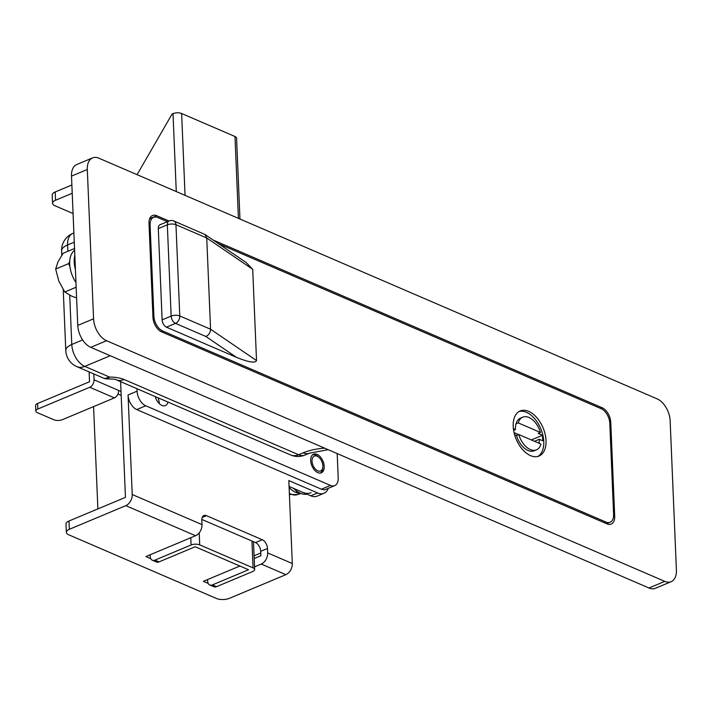 <?xml version="1.0" encoding="UTF-8"?>
<svg xmlns="http://www.w3.org/2000/svg" width="712" height="712" viewBox="0 0 712 712"><rect width="100%" height="100%" fill="white"/><g stroke="black" fill="none" stroke-linecap="round" stroke-linejoin="round"><path stroke-width="1.07" d="M110.235 355.733L84.781 366.395L109.621 377.102L104.486 378.544L106.871 378.926C112.959 378.98 116.074 379.265 116.243 379.772L290.683 454.977A18.325 18.325 0 0 0 305.012 455.057L309.533 453.161L328.161 449.681M290.683 454.977A18.325 12.487 113.3 0 0 298.631 454.745L124.191 379.541A21.378 9.034 -2.4 0 0 109.621 377.102L106.871 378.926M600.492 408.394L602.085 407.727A12.211 7.298 -112.7 0 1 610.763 422.323L609.757 422.741M613.522 516.832L614.696 516.342A12.211 7.298 -112.7 0 1 611.207 524.068A12.211 7.298 -112.7 0 1 606.953 523.863L161.624 331.863A12.211 7.298 -112.7 0 1 152.946 317.267L149.004 223.248A12.211 7.298 -112.7 0 1 152.493 215.522A12.211 7.298 -112.7 0 1 156.756 215.727L149.654 218.7M671.167 581.677L655.36 588.308A18.325 10.947 -112.7 0 1 648.979 587.996L664.786 581.375A18.325 10.947 67.3 0 0 671.167 581.677A18.325 10.947 67.3 0 0 676.4 570.089L670.143 420.774A18.325 10.947 67.3 0 0 657.132 398.871L98.924 158.215A18.325 10.947 67.3 0 0 92.542 157.913A18.325 10.947 67.3 0 0 87.309 169.5L93.566 318.816A18.325 10.947 67.3 0 0 106.578 340.719L664.786 581.375M106.578 340.719L90.771 347.34L648.979 587.996M90.771 347.34A18.325 10.947 -112.7 0 1 77.759 325.437L93.566 318.816M87.309 169.5L71.503 176.122L77.759 325.437M71.503 176.122A18.325 10.947 -112.7 0 1 76.736 164.534L92.542 157.913M602.085 407.727L213.182 240.06M168.984 221.005L156.756 215.727M614.696 516.342L610.763 422.323M530.538 455.618A24.43 14.596 67.3 0 0 539.055 456.027A24.43 14.596 67.3 0 0 545.152 434.249A24.43 14.596 67.3 0 0 528.687 411.376A24.43 14.596 67.3 0 0 520.178 410.966A24.43 14.596 67.3 0 0 514.082 432.754A24.43 14.596 67.3 0 0 530.538 455.618M519.075 411.518A24.43 14.596 -112.7 0 1 526.426 412.319A24.43 14.596 -112.7 0 1 542.651 434.213A24.43 14.596 -112.7 0 1 537.889 456.419M167.391 221.672L157.833 217.552A12.211 7.298 67.3 0 0 153.578 217.347A12.211 7.298 67.3 0 0 150.09 225.072L153.917 316.324A12.211 7.298 67.3 0 0 162.585 330.929L605.868 522.038A12.211 7.298 67.3 0 0 610.131 522.243A12.211 7.298 67.3 0 0 613.619 514.518L609.792 423.266A12.211 7.298 67.3 0 0 601.115 408.661L218.593 243.753M252.707 269.314L206.738 237.977L205.02 234.497L246.192 262.559L252.707 269.314L256.525 360.566C255.377 363.343 248.702 362.274 236.5 357.362L166.457 327.164A6.105 3.649 -112.7 0 1 162.122 319.866L171.156 316.083L167.329 224.832L158.304 228.614L162.122 319.866M158.304 228.614A6.105 3.649 -112.7 0 1 160.049 224.752L169.073 220.969A6.105 3.649 67.3 0 0 167.329 224.832A6.105 2.581 177.6 0 1 175.953 224.707L179.78 315.959L210.565 329.229L256.525 360.566M169.073 220.969A6.105 6.105 0 0 1 173.853 220.996A6.105 4.165 113.3 0 1 175.953 224.707L206.738 237.977L210.565 329.229C210.387 332.673 208.821 335.085 205.857 336.473L175.49 323.382L166.457 327.164M205.02 234.497L173.853 220.996M539.073 443.282A17.711 10.582 67.3 0 0 539.242 439.295L542.74 440.808L542.508 435.272L538.21 433.421L540.47 432.478A17.711 10.582 67.3 0 0 528.945 417.463A17.711 10.582 67.3 0 0 522.768 417.161A17.711 10.582 67.3 0 0 518.274 422.91L516.022 423.854A17.711 10.582 67.3 0 0 515.47 429.594L513.37 428.686M522.768 417.161L520.517 418.113A17.711 10.582 67.3 0 0 516.022 423.854M540.47 432.478L518.274 422.91M514.562 434.632L516.503 435.468A17.711 10.582 67.3 0 0 534.196 450.776L536.456 449.833A17.711 10.582 67.3 0 0 540.951 444.092L518.763 434.525A17.711 10.582 67.3 0 0 536.456 449.833M516.503 435.468L518.763 434.525M513.61 430.368L515.47 429.594M518.63 434.578L514.046 432.602M531.348 439.945L542.508 435.272M534.481 441.298L539.242 439.295M155.234 396.584A10.075 6.025 67.3 0 0 161.864 405.404A10.075 6.025 67.3 0 0 165.38 405.573A10.075 6.025 67.3 0 0 167.988 402.084M159.23 403.579A10.075 6.025 67.3 0 0 158.028 397.794M317.837 472.643A10.075 6.025 67.3 0 0 321.343 472.812A10.075 6.025 67.3 0 0 323.862 463.823A10.075 6.025 67.3 0 0 317.071 454.389A10.075 6.025 67.3 0 0 313.556 454.22A10.075 6.025 67.3 0 0 311.046 463.209A10.075 6.025 67.3 0 0 317.837 472.643M337.185 453.58L338.209 477.894A12.211 7.298 67.3 0 1 334.72 485.62L325.687 489.411A12.211 7.298 -112.7 0 1 321.432 489.206L136.731 409.569A12.211 7.298 -112.7 0 1 128.053 394.973L132.227 494.52L202.003 524.602L201.816 520.178A7.325 4.379 -112.7 0 1 203.908 515.541A7.325 4.379 -112.7 0 1 206.462 515.666L262.283 539.732A7.325 4.379 -112.7 0 1 267.49 548.489L267.676 552.913L292.303 563.53L288.823 480.573L317.561 492.962A18.325 10.947 67.3 0 0 323.942 493.274A18.325 10.947 67.3 0 0 328.268 488.325M128.053 394.973L137.087 391.191L136.98 388.716M321.432 489.206L330.457 485.415L145.764 405.787L136.731 409.569M137.087 391.191A12.211 7.298 67.3 0 0 145.764 405.787M330.457 485.415A12.211 7.298 67.3 0 0 334.72 485.62M52.563 203.285L52.216 194.99A9.158 3.871 -2.4 0 1 55.207 191.955L55.554 200.25A9.158 3.871 177.6 0 0 52.563 203.285A9.158 3.871 177.6 0 0 54.94 205.741L73.069 213.555M55.554 200.25L72.224 193.272M71.868 184.978L55.207 191.955M120.604 381.659L125.454 497.359L69.002 521.006L69.349 529.301L125.801 505.654A9.158 6.239 -66.7 0 0 132.227 494.52M323.942 493.274L317.169 496.113A18.325 10.947 -112.7 0 1 310.779 495.801L289.072 486.438M201.816 519.422L255.51 542.571A7.325 4.379 -112.7 0 1 260.717 551.328L260.904 555.752L254.193 558.564L260.904 555.752L260.788 552.984L254.077 555.796M69.349 529.301A9.158 3.871 177.6 0 0 66.349 532.345L66.002 524.05A9.158 3.871 -2.4 0 1 69.002 521.006M66.349 532.345A9.158 3.871 177.6 0 0 68.735 534.792L216.493 598.498A9.158 3.871 177.6 0 0 229.424 598.32L285.877 574.664L261.251 564.046A9.158 6.239 -66.7 0 0 267.676 552.913M254.54 566.859L261.251 564.046M239.882 566.022L203.365 581.321L208.18 583.404M202.003 524.602A9.158 6.239 113.3 0 1 195.578 535.736L145.898 556.544L150.721 558.626M292.303 563.53A9.158 6.239 113.3 0 1 285.877 574.664M97.873 508.911L93.584 406.597M207.601 579.55L207.673 581.259A6.105 4.165 -66.7 0 0 209.773 584.979A6.105 4.165 -66.7 0 0 212.416 584.899L248.55 569.76L195.195 546.754L159.061 561.893A6.105 4.165 113.3 0 1 156.409 561.973L152.306 560.202A6.105 4.165 -66.7 0 0 154.958 560.122L191.083 544.991L190.78 537.747M152.306 560.202A6.105 4.165 -66.7 0 1 150.214 556.49L150.134 554.773M137.087 174.671L172.108 114L173.007 113.626A6.105 2.581 -2.4 0 1 181.631 113.502L234.987 136.508A6.105 2.581 -2.4 0 1 236.571 138.137L239.962 219.02M212.416 584.899L216.528 586.67L252.653 571.531A6.105 2.581 177.6 0 0 254.656 569.502A6.105 2.581 177.6 0 0 253.063 567.873L199.707 544.867A6.105 2.581 177.6 0 0 191.083 544.991M216.528 586.67A6.105 4.165 113.3 0 1 213.876 586.741L209.773 584.979M35.831 411.055L35.6 405.52A6.105 2.581 -2.4 0 1 37.594 403.499L37.825 409.026A6.105 2.581 177.6 0 0 35.831 411.055A6.105 2.581 177.6 0 0 37.416 412.684L53.836 419.768A6.105 2.581 177.6 0 0 62.46 419.644L114.392 397.883L89.765 387.266A6.105 4.165 -66.7 0 0 94.046 379.843L93.797 373.942M37.825 409.026L89.765 387.266M37.594 403.499L89.534 381.739L89.125 371.922M94.046 379.843L121.013 391.467M121.182 395.382L117.978 394.003M118.673 390.461A6.105 4.165 113.3 0 1 114.392 397.883M69.927 266.653L68.708 263.582L69.714 261.473M74.537 248.497L63.154 253.267L58.001 261.749L55.669 269.047L68.708 263.582M55.669 269.047L58.811 281.107L64.774 291.982L76.157 287.212M64.774 291.982L71.654 296.147L76.602 297.91M74.609 250.304A23.202 13.866 67.3 0 0 69.696 264.01A23.202 13.866 67.3 0 0 75.962 282.531M74.822 255.457A23.202 13.866 67.3 0 0 74.217 262.123A23.202 13.866 67.3 0 0 75.419 269.563M293.486 488.343A24.43 14.596 67.3 0 0 300.313 493.211A24.43 14.596 67.3 0 0 306.979 494.164M302.573 492.259A24.43 14.596 67.3 0 0 311.082 492.668M322.848 467.09A8.063 4.824 67.3 0 0 322.874 465.853A8.063 4.824 67.3 0 0 318.691 457.166A8.063 4.824 67.3 0 0 312.034 461.18A8.063 4.824 67.3 0 0 317.285 470.596A8.063 4.824 67.3 0 0 322.848 467.09L322.714 468.469A9.897 5.919 -112.7 0 1 320.195 473.088M300.508 493.291A21.378 12.771 -112.7 0 1 298.168 493.113L299.209 492.677M289.117 487.462A21.378 12.771 -112.7 0 0 295.685 492.339A21.378 12.771 67.3 0 0 298.168 493.113L297.981 491.983M295.685 492.339L297.402 491.609M312.559 454.852A9.897 5.919 -112.7 0 1 317.614 456.294L318.691 457.166M124.191 379.541A18.325 12.487 113.3 0 1 116.243 379.772M74.27 242.151L67.604 244.946L67.871 251.292M69.714 295.231L71.779 344.492L82.628 339.944M305.012 455.057A18.325 10.947 67.3 0 1 298.631 454.745L303.143 452.859A36.641 15.477 -2.4 0 1 324.592 448.151M63.234 289.659L65.789 350.571A18.325 7.743 -2.4 0 1 71.779 344.492A18.325 10.947 67.3 0 0 84.781 366.395A18.325 12.487 113.3 0 1 76.834 366.627L104.477 378.544M73.879 232.922L72.838 233.358A18.325 10.947 67.3 0 0 67.604 244.946A18.325 7.743 -2.4 0 0 61.615 251.025L61.793 255.243M303.143 452.859A18.325 10.947 67.3 0 0 309.533 453.161M152.929 316.742L153.917 316.324M150.09 225.072L149.102 225.49M604.274 522.706L605.868 522.038M162.585 330.929L161.028 331.578M236.5 357.362L205.857 336.473M171.156 316.083A6.105 2.581 -2.4 0 1 179.78 315.959A6.105 4.165 113.3 0 1 175.49 323.382A6.105 3.649 67.3 0 1 171.156 316.083M195.578 535.736L125.801 505.654M310.779 495.801L317.561 492.962M267.49 548.489L260.717 551.328M262.283 539.732L255.51 542.571M206.462 515.666L202.208 517.446M154.958 560.122L159.061 561.893M176.273 191.564L173.007 113.626M199.209 532.861L199.707 544.867M253.063 567.873L251.941 541.031M238.413 218.353L234.987 136.508M181.631 113.502L185.058 195.346M289.357 493.345A21.031 12.567 67.3 0 0 297.669 494.591L289.41 494.448M65.789 350.571A18.325 18.325 0 0 0 76.834 366.627M72.838 233.358A18.325 18.325 0 0 0 61.615 251.025M610.131 522.243L606.615 523.712M153.578 217.347L149.529 219.047M253.49 541.698L254.656 569.502M297.669 494.591L300.945 493.461"/></g></svg>
